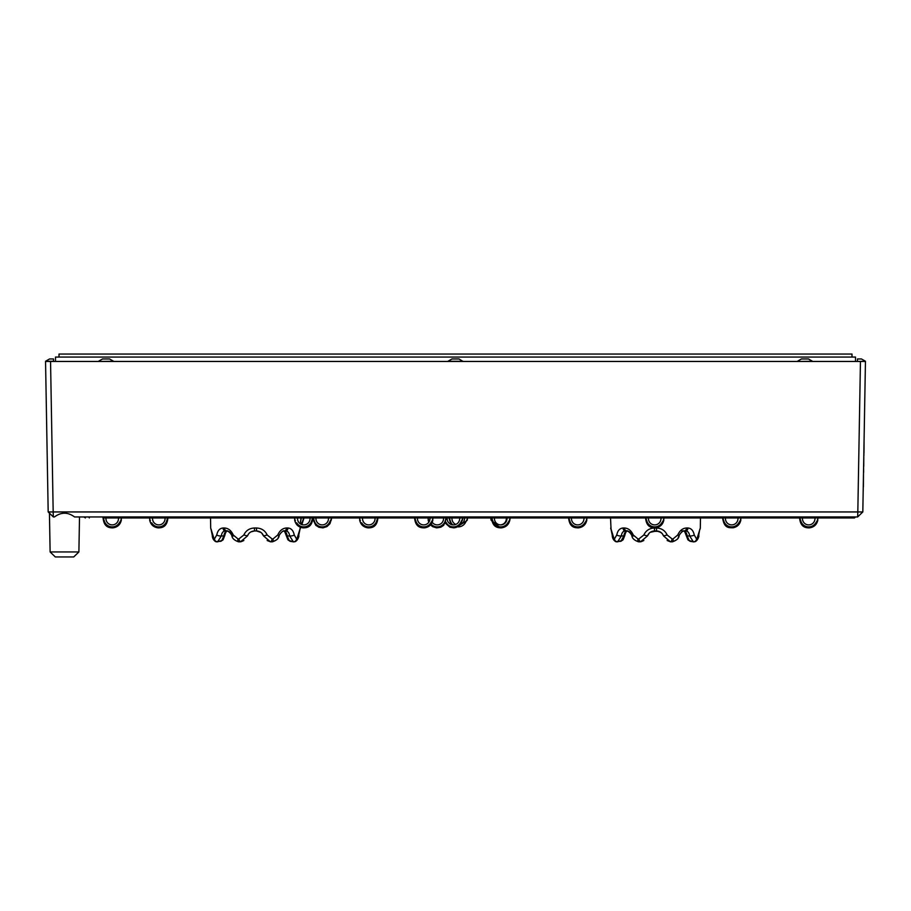 <?xml version="1.0" encoding="UTF-8"?>
<svg xmlns="http://www.w3.org/2000/svg" width="911" height="911" viewBox="0 0 911 911"><rect width="100%" height="100%" fill="white"/><g stroke="black" fill="none" stroke-linecap="round" stroke-linejoin="round"><path stroke-width="1.37" d="M224.47 534.996L225.199 532.309M168.011 517.949L210.521 517.949L210.692 528.004L214.085 538.902A3.393 1.298 93.6 0 0 214.484 538.902L216.75 534.996C217.672 530.566 219.779 528.243 223.081 528.004L224.573 528.004A2.995 2.073 90 0 0 226.645 530.954C229.321 531.17 231.348 532.833 232.738 535.953L233.683 535.953M224.573 528.004C228.376 528.243 231.269 530.578 233.25 534.996L237.942 538.902A3.393 3.132 98.7 0 0 238.921 538.902L243.841 534.996C245.89 530.566 249.42 528.243 254.454 528.004L256.549 528.004C261.582 528.243 265.124 530.578 267.162 534.996L272.093 538.902A3.393 3.132 -98.7 0 0 273.061 538.902L277.753 534.996C279.734 530.566 282.626 528.243 286.43 528.004L287.922 528.004C291.224 528.243 293.342 530.578 294.253 534.996L296.519 538.902A3.393 1.298 -93.6 0 0 296.918 538.902L300.311 528.004A2.995 2.995 90 0 1 299.958 529.337M611.349 529.803L611.042 529.337A2.995 2.995 -90 0 1 610.7 528.004L614.082 538.902A3.393 1.298 93.6 0 0 614.481 538.902L616.747 534.996C617.658 530.566 619.776 528.243 623.078 528.004L624.57 528.004C628.374 528.243 631.266 530.578 633.247 534.996L637.939 538.902A3.393 3.132 98.7 0 0 638.907 538.902L643.838 534.996C645.876 530.566 649.418 528.243 654.451 528.004L656.546 528.004C661.58 528.243 665.11 530.578 667.159 534.996L672.079 538.902A3.393 3.132 -98.7 0 0 673.058 538.902L677.75 534.996C679.731 530.566 682.624 528.243 686.427 528.004L687.919 528.004C691.221 528.243 693.328 530.578 694.25 534.996L696.516 538.902A3.393 1.298 -93.6 0 0 696.915 538.902L700.308 528.004L700.479 517.949L722.48 517.949M212.365 534.996A2.995 0.991 173.5 0 0 212.286 535.292L211.056 529.337A2.995 2.995 -90 0 1 210.714 528.004M214.484 538.902A2.995 2.722 66.8 0 0 217.627 541.806L216.864 541.806A2.995 2.744 -65.9 0 1 215.645 541.59L215.645 541.59A2.995 2.744 -65.9 0 1 214.085 538.902M224.755 535.622L224.778 535.509A2.995 0.877 10.7 0 1 223.833 535.953L221.362 535.953L217.627 541.806L221.806 540.508L223.833 535.953C224.311 532.787 225.643 531.124 227.818 530.954L225.256 530.954C223.047 531.17 221.737 532.833 221.362 535.953A2.995 0.934 9.6 0 1 216.75 534.996M233.25 534.996L231.895 535.884C231.257 532.969 226.201 529.792 226.645 530.954L225.256 530.954A2.995 2.175 90 0 1 223.081 528.004M226.645 530.954L228.103 531.307C228.547 530.544 232.681 536.215 231.895 535.884L231.895 535.884C232.248 538.435 234.469 540.417 238.591 541.806L238.591 541.806A2.995 1.162 -79.7 0 1 237.942 538.902M238.921 538.902A2.995 1.105 79.8 0 0 240.561 541.806L238.75 541.806A2.995 1.162 -79.7 0 1 238.591 541.806L243.852 540.508L240.561 541.806L247.45 535.953L240.504 541.817M243.841 534.996L247.45 535.953L248.555 533.914M249.295 533.072L250.001 532.468L249.295 533.072M252.222 531.307L254.522 530.954L250.901 531.887M262.448 533.903L263.552 535.953C262.288 532.821 259.931 531.159 256.481 530.954L254.522 530.954C251.072 531.17 248.714 532.833 247.45 535.953L248.566 533.903M260.831 532.343L256.481 530.954L261.001 532.457M260.102 531.887L260.808 532.32M267.162 534.996L263.552 535.953L270.442 541.806L267.162 540.508L270.442 541.806L263.552 535.953L261.708 533.072M273.061 538.902A2.995 1.162 79.7 0 1 272.423 541.806A2.995 1.162 79.7 0 1 272.264 541.806L270.442 541.806A2.995 1.105 -79.8 0 0 272.093 538.902M277.753 534.996L279.108 535.884C278.766 538.435 276.534 540.417 272.423 541.806L270.442 541.806L272.423 541.806C280.041 538.64 277.308 538.116 279.108 535.884L279.108 535.884C278.88 535.008 283.264 529.758 284.369 530.954L283.196 530.954C285.359 531.113 286.68 532.787 287.17 535.953L289.197 540.508L293.388 541.806L289.652 535.953C289.254 532.821 287.956 531.159 285.747 530.954A2.995 2.175 90 0 0 287.922 528.004M282.82 531.227L283.651 531.011M294.253 534.996A2.995 0.934 170.4 0 1 289.652 535.953L287.17 535.953A2.995 0.877 169.3 0 1 286.225 535.509L284.836 531.91M294.139 541.806L293.388 541.806A2.995 2.722 -66.8 0 0 296.519 538.902M296.918 538.902A2.995 2.744 65.9 0 1 295.358 541.59L295.358 541.59C298.204 538.652 299.32 536.556 298.728 535.292L299.992 529.234M298.637 534.996A2.995 0.991 6.5 0 1 298.728 535.292C298.728 538.025 297.601 540.132 295.358 541.59L293.695 541.886L295.358 541.59M227.818 530.954C226.497 530.874 225.484 532.388 224.778 535.509L223.115 539.722L220.906 541.305L215.645 541.59L220.917 541.305L221.806 540.508A2.995 2.312 35.2 0 0 223.115 539.711L223.149 539.654M286.225 535.509L287.899 539.722A2.995 2.312 -35.2 0 0 289.197 540.508L287.899 539.722L286.225 535.509C285.61 532.514 284.596 530.999 283.196 530.954M216.864 541.806L217.627 541.806L216.864 541.806M238.75 541.806L240.561 541.806M270.442 541.806L272.241 541.806M612.363 534.996A2.995 0.991 173.5 0 0 612.272 535.292L611.008 529.234L612.272 535.292C612.272 538.025 613.399 540.132 615.642 541.59L615.642 541.59A2.995 2.744 -65.9 0 1 614.082 538.902M614.481 538.902A2.995 2.722 66.8 0 0 617.612 541.806L616.861 541.806A2.995 2.744 -65.9 0 1 615.642 541.59L620.915 541.305L623.83 535.953C624.308 532.787 625.641 531.124 627.804 530.954L625.253 530.954C623.033 531.17 621.735 532.833 621.348 535.953L617.612 541.806L621.803 540.508A2.995 2.312 35.2 0 0 623.101 539.711L623.147 539.654M616.747 534.996A2.995 0.934 9.6 0 0 621.348 535.953L623.83 535.953A2.995 0.877 10.7 0 0 624.775 535.509L624.775 535.474C625.481 532.388 626.483 530.874 627.804 530.954M624.57 528.004A2.995 2.073 90 0 0 626.631 530.954L625.253 530.954A2.995 2.175 90 0 1 623.078 528.004M633.247 534.996L631.892 535.884C631.255 532.969 626.187 529.792 626.631 530.954C629.307 531.17 631.346 532.833 632.735 535.953L633.68 535.953M626.631 530.954L628.089 531.307C628.544 530.544 632.678 536.215 631.892 535.884L631.892 535.884C632.234 538.435 634.466 540.417 638.577 541.806L638.577 541.806A2.995 1.162 -79.7 0 1 637.939 538.902M638.907 538.902A2.995 1.105 79.8 0 0 640.558 541.806L638.736 541.806A2.995 1.162 -79.7 0 1 638.577 541.806L643.838 540.508L640.558 541.806L647.448 535.953L640.501 541.817M643.838 534.996L647.448 535.953L648.541 533.914M649.292 533.072L647.448 535.953C648.7 532.833 651.058 531.17 654.519 530.954L656.478 530.954L650.203 532.32M650.181 532.331L650.898 531.887M652.219 531.307L658.767 531.307L661.693 533.06M660.099 531.887L660.805 532.32M667.159 534.996L663.55 535.953L670.439 541.806L667.148 540.508L670.439 541.806L663.55 535.953L662.456 533.926L663.55 535.953C662.286 532.821 659.928 531.159 656.478 530.954L660.828 532.343M662.445 533.914L660.987 532.457M673.058 538.902A2.995 1.162 79.7 0 1 672.409 541.806A2.995 1.162 79.7 0 1 672.25 541.806L670.439 541.806A2.995 1.105 -79.8 0 0 672.079 538.902M677.75 534.996L679.105 535.884C678.752 538.435 676.531 540.417 672.409 541.806L670.439 541.806L672.409 541.806C680.039 538.64 677.306 538.116 679.105 535.884L679.105 535.884C678.866 535.008 683.261 529.758 684.355 530.954L683.182 530.954C685.357 531.113 686.678 532.787 687.167 535.953L689.194 540.508L693.373 541.806L689.638 535.953C689.251 532.821 687.953 531.159 685.744 530.954A2.995 2.175 90 0 0 687.919 528.004M681.804 530.954L684.355 530.954A2.995 2.073 90 0 0 686.427 528.004M682.806 531.227L683.649 531.011M694.25 534.996A2.995 0.934 170.4 0 1 689.638 535.953L687.167 535.953A2.995 0.877 169.3 0 1 686.222 535.509L684.833 531.91M694.136 541.806L693.373 541.806A2.995 2.722 -66.8 0 0 696.516 538.902M696.915 538.902A2.995 2.744 65.9 0 1 695.355 541.59L695.355 541.59C698.202 538.652 699.318 536.556 698.714 535.292L699.648 529.803M698.635 534.996A2.995 0.991 6.5 0 1 698.714 535.292C698.714 538.025 697.598 540.132 695.355 541.59L693.692 541.886L695.355 541.59M624.468 534.996L625.197 532.309M686.222 535.509L687.885 539.722A2.995 2.312 -35.2 0 0 689.194 540.508L687.885 539.722L686.222 535.509C685.607 532.514 684.594 530.999 683.182 530.954M616.861 541.806L617.612 541.806L616.861 541.806M638.736 541.806L640.558 541.806M670.439 541.806L672.227 541.806M853.994 517.949L102.989 517.949M854.495 517.949L855.497 516.947L854.495 517.949L850.077 517.949L850.498 516.947M849.872 517.949L818.146 517.949L817.11 520.876L817.862 519.93C816.882 524.599 814.035 527.241 809.298 527.879C806.053 527.799 800.222 527.56 799.551 517.357L800.723 520.659A8.233 8.233 0 0 0 815.823 522.789L817.862 519.93C816.882 524.599 814.035 527.241 809.298 527.879C806.053 527.799 800.222 527.56 799.551 517.357C800.222 527.56 806.053 527.799 809.298 527.879C814.035 527.241 816.882 524.599 817.862 519.93C816.882 524.599 814.035 527.241 809.298 527.879C806.053 527.799 800.222 527.56 799.551 517.357C800.222 527.56 806.053 527.799 809.298 527.879C814.035 527.241 816.882 524.599 817.862 519.93L817.873 519.93C816.882 524.599 814.035 527.241 809.298 527.879C806.053 527.799 800.222 527.56 799.551 517.357C800.222 527.56 806.053 527.799 809.298 527.879C814.035 527.241 816.882 524.599 817.862 519.93L815.823 522.789L817.862 519.93M815.117 517.949L802.5 517.949A6.252 6.252 0 0 0 807.92 524.85A6.252 6.252 0 0 0 814.901 519.509L815.117 517.949M799.482 517.949L741.144 517.949L740.108 520.876L740.871 519.93C739.994 524.292 737.386 526.911 733.025 527.799C729.677 527.571 723.96 529.04 722.548 517.357L723.721 520.659A8.233 8.233 0 0 0 738.821 522.789L740.108 520.876M738.115 517.949L725.498 517.949A6.252 6.252 0 0 0 730.929 524.85A6.252 6.252 0 0 0 737.899 519.509L738.115 517.949M611.065 529.405L610.518 517.949L587.151 517.949L586.115 520.876L586.866 519.93C585.91 524.531 583.108 527.184 578.451 527.868C575.183 527.731 569.409 527.936 568.555 517.357L569.728 520.659A8.233 8.233 0 0 0 584.828 522.789L586.866 519.93C585.91 524.531 583.108 527.184 578.451 527.868C575.183 527.731 569.409 527.936 568.555 517.357M584.122 517.949L571.504 517.949A6.252 6.252 0 0 0 576.925 524.85A6.252 6.252 0 0 0 583.894 519.509L584.122 517.949M568.487 517.949L561.939 517.949M489.059 517.949L467.65 517.949M458.802 524.861A6.252 6.252 0 0 0 464.405 519.509L464.621 517.949L462.856 517.949M450.968 524.394L448.986 517.949L447.199 517.949A6.252 6.252 0 0 0 452.63 524.85A6.252 6.252 0 0 0 459.599 519.509L459.827 517.949L452.004 517.949A6.252 6.252 0 0 0 455.807 524.417M443.498 517.949A6.252 6.252 0 0 1 432.213 522.288A6.252 6.252 0 0 0 443.498 517.949L433.146 517.949L432.11 520.876L432.873 519.93C431.916 524.531 429.104 527.184 424.458 527.868C421.144 527.822 415.268 527.674 414.551 517.357L415.735 520.659A8.233 8.233 0 0 0 430.835 522.789L432.11 520.876M428.887 520.876L427.851 517.949L417.5 517.949A6.252 6.252 0 0 0 422.932 524.85A6.252 6.252 0 0 0 429.901 519.509L430.117 517.949M414.494 517.949L378.008 517.949M375.002 517.949L362.384 517.949L362.601 519.509A6.252 6.252 0 0 0 369.57 524.85A6.252 6.252 0 0 0 375.002 517.949M360.392 520.876L359.355 517.949L331.65 517.949M328.62 517.949L316.003 517.949A6.252 6.252 0 0 0 321.435 524.85A6.252 6.252 0 0 0 328.404 519.509L328.62 517.949M297.385 517.949L297.601 519.509A6.252 6.252 0 0 0 304.57 524.85A6.252 6.252 0 0 0 310.002 517.949L304.012 517.949L301.871 524.588L304.012 517.949M300.425 521.343A6.252 6.252 0 0 0 301.006 517.949L300.379 523.882M165.005 517.949L152.388 517.949L152.604 519.509A6.252 6.252 0 0 0 159.573 524.85A6.252 6.252 0 0 0 165.005 517.949M150.395 520.876L149.358 517.949L121.653 517.949L120.616 520.876L121.379 519.93C120.4 524.599 117.542 527.241 112.816 527.879C109.571 527.799 103.74 527.56 103.057 517.357L104.23 520.659A8.233 8.233 0 0 0 119.33 522.789L121.379 519.93C120.4 524.599 117.542 527.241 112.816 527.879C109.571 527.799 103.74 527.56 103.057 517.357C103.74 527.56 109.571 527.799 112.816 527.879C117.542 527.241 120.4 524.599 121.379 519.93C120.4 524.599 117.542 527.241 112.816 527.879C109.571 527.799 103.74 527.56 103.057 517.357C103.74 527.56 109.571 527.799 112.816 527.879C117.542 527.241 120.4 524.599 121.379 519.93C120.4 524.599 117.542 527.241 112.816 527.879C109.571 527.799 103.74 527.56 103.057 517.357M118.624 517.949L106.006 517.949A6.252 6.252 0 0 0 111.438 524.85A6.252 6.252 0 0 0 118.407 519.509L118.624 517.949M83.892 516.947L85.395 517.949M857.65 516.947L74.543 516.947C67.847 511.971 61.162 511.971 54.478 516.947L53.35 516.947L53.18 511.948L857.82 511.948L860.451 361.451L865.45 361.451L862.819 511.948L857.82 511.948L857.65 516.947L862.819 511.948M78.893 551.952L73.723 556.951L55.298 556.951L50.116 551.952L78.893 551.952L79.508 516.947M89.312 517.949L88.891 516.947M462.993 361.257L447.996 361.257L451.993 358.957L458.996 358.957L462.993 361.451L860.451 361.451M53.35 516.947L48.181 511.948L45.55 361.451L462.993 361.451M50.549 361.451L53.18 511.948L48.181 511.948M53.51 361.257L45.55 361.257L49.547 358.957L53.51 358.957L53.51 361.451M857.49 361.257L857.49 358.957L861.453 358.957L865.45 361.257L857.49 361.451M797.455 361.257L801.452 358.957L808.456 358.957L812.453 361.257L797.455 361.451M98.547 361.257L102.544 358.957L109.548 358.957L113.545 361.257L98.547 361.451M863.742 466.284L863.822 454.475M863.503 473.003L863.514 472.297M863.639 472.297L863.594 467.833M863.4 485.939L863.377 486.941L863.275 485.927M863.4 485.927L863.491 473.458M863.935 455.261L863.844 453.245M863.97 453.257L864.061 440.844M55.503 361.451L55.503 357.055L855.497 357.055L855.497 361.451M851.99 357.055L851.99 354.049L59.01 354.049L59.01 357.055M802.5 517.949A6.252 6.252 0 0 0 807.92 524.85A6.252 6.252 0 0 0 814.901 519.509A6.252 6.252 0 0 1 807.92 524.85A6.252 6.252 0 0 1 802.5 517.949A6.252 6.252 0 0 0 807.92 524.85A6.252 6.252 0 0 0 814.901 519.509A6.252 6.252 0 0 1 807.92 524.85A6.252 6.252 0 0 1 802.5 517.949A6.252 6.252 0 0 0 807.92 524.85A6.252 6.252 0 0 0 814.901 519.509A6.252 6.252 0 0 1 807.92 524.85A6.252 6.252 0 0 1 802.5 517.949M799.858 517.949L800.04 518.518M660.896 519.509A6.252 6.252 0 0 1 653.927 524.85A6.252 6.252 0 0 1 648.495 517.949A6.252 6.252 0 0 0 653.927 524.85A6.252 6.252 0 0 0 660.896 519.509L661.124 517.949M664.153 517.949L663.106 520.876L663.868 519.93C662.889 524.599 660.031 527.241 655.305 527.879C652.06 527.799 646.229 527.56 645.546 517.357L646.73 520.659A8.233 8.233 0 0 0 661.83 522.789L663.868 519.93C662.889 524.599 660.031 527.241 655.305 527.879C652.06 527.799 646.229 527.56 645.546 517.357M645.853 517.949L646.047 518.518M661.83 522.789L663.868 519.93L661.83 522.789M509.112 520.876L510.069 518.518L509.875 519.93C508.885 524.599 506.038 527.241 501.312 527.879C498.055 527.799 492.225 527.56 491.553 517.357L492.726 520.659A8.233 8.233 0 0 0 507.826 522.789L509.875 519.93C508.885 524.599 506.038 527.241 501.312 527.879C498.055 527.799 492.225 527.56 491.553 517.357M457.664 526.865A8.233 8.233 0 0 0 465.327 522.789L467.571 518.518L466.614 520.876L455.807 527.583M449.362 517.949L450.228 520.659A8.233 8.233 0 0 0 452.824 524.861M467.377 519.93L466.614 520.876M449.055 517.357L449.544 518.518M431.154 524.144A8.233 8.233 0 0 0 445.274 520.659L446.139 517.949M414.858 517.949L415.04 518.518M430.835 522.789L432.873 519.93L430.835 522.789M361.667 522.789A8.233 8.233 0 0 0 376.767 520.659L377.644 517.949M377.461 518.518L377.951 517.357C377.234 527.674 371.358 527.822 368.044 527.868C363.398 527.184 360.585 524.531 359.629 519.93M295.392 520.876L294.355 517.949M300.892 524.178A8.233 8.233 0 0 0 302.771 520.659L303.636 517.949M303.454 518.518L303.955 517.357M151.67 522.789A8.233 8.233 0 0 0 166.77 520.659L167.647 517.949M167.465 518.518L167.954 517.357C167.271 527.56 161.441 527.799 158.195 527.879C153.469 527.241 150.611 524.599 149.632 519.93C150.611 524.599 153.469 527.241 158.195 527.879C161.441 527.799 167.271 527.56 167.954 517.357C167.271 527.56 161.441 527.799 158.195 527.879C153.469 527.241 150.611 524.599 149.632 519.93C150.611 524.599 153.469 527.241 158.195 527.879C161.441 527.799 167.271 527.56 167.954 517.357C167.271 527.56 161.441 527.799 158.195 527.879C153.469 527.241 150.611 524.599 149.632 519.93M119.33 522.789L121.379 519.93L119.33 522.789M106.006 517.949A6.252 6.252 0 0 0 111.438 524.85A6.252 6.252 0 0 0 118.407 519.509A6.252 6.252 0 0 1 111.438 524.85A6.252 6.252 0 0 1 106.006 517.949A6.252 6.252 0 0 0 111.438 524.85A6.252 6.252 0 0 0 118.407 519.509A6.252 6.252 0 0 1 111.438 524.85A6.252 6.252 0 0 1 106.006 517.949A6.252 6.252 0 0 0 111.438 524.85A6.252 6.252 0 0 0 118.407 519.509M103.364 517.949L103.547 518.518M297.601 519.509A6.252 6.252 0 0 0 304.57 524.85A6.252 6.252 0 0 0 310.002 517.949M296.667 522.789A8.233 8.233 0 0 0 311.767 520.659L312.644 517.949M312.462 518.518L312.951 517.357C312.086 527.936 306.312 527.731 303.044 527.868C298.398 527.184 295.585 524.531 294.629 519.93C295.585 524.531 298.398 527.184 303.044 527.868C306.312 527.731 312.086 527.936 312.951 517.357M313.361 517.949L314.227 520.659A8.233 8.233 0 0 0 329.326 522.789L331.57 518.518L329.953 523.711L326.935 526.604L322.961 527.868L318.964 527.298L315.787 525.294L312.997 519.475M331.376 519.93L330.613 520.876M313.054 517.357L313.543 518.518M445.9 522.014A8.233 8.233 0 0 0 460.533 522.789L462.765 518.518L461.068 523.836L458.005 526.672L454.008 527.879L449.886 527.196L445.354 523.176M462.572 519.93L461.809 520.876M500.401 524.884A6.252 6.252 0 0 0 506.3 517.949M490.733 518.518L491.689 520.876L490.653 517.949M494.502 517.949A6.252 6.252 0 0 0 499.934 524.85A6.252 6.252 0 0 0 506.903 519.509L507.12 517.949M491.86 517.949L492.042 518.518M568.863 517.949L569.045 518.518M584.828 522.789L586.866 519.93L584.828 522.789M571.504 517.949A6.252 6.252 0 0 0 576.925 524.85A6.252 6.252 0 0 0 583.894 519.509M722.856 517.949L723.038 518.518M738.821 522.789L740.871 519.93L738.821 522.789M254.454 528.004L254.522 530.954M256.549 528.004L256.481 530.954M286.43 528.004A2.995 2.073 90 0 1 284.369 530.954M654.451 528.004L654.519 530.954M656.546 528.004L656.478 530.954M700.286 528.004A2.995 2.995 90 0 1 699.944 529.337M299.935 529.405L300.323 527.218M211.352 529.803L212.286 535.292C212.286 538.025 213.402 540.132 215.645 541.59M210.692 528.004L211.067 529.405M283.708 531.022L284.744 531.796M243.852 540.508L241.324 541.635L243.852 540.508M293.695 541.886L290.085 541.305L293.695 541.886M287.899 539.722L290.097 541.305M700.308 528.004L699.933 529.405M624.752 535.622L623.101 539.722L620.903 541.305L615.642 541.59M683.705 531.022L684.742 531.796M643.838 540.508L641.321 541.635L643.838 540.508M693.681 541.886L690.082 541.305L693.681 541.886M687.885 539.722L690.094 541.305M50.116 551.952L49.445 513.166M428.124 519.93L428.785 522.288L428.124 519.93M430.504 524.93L432.691 526.672L436.688 527.879L440.81 527.196L443.714 525.294L446.515 517.949L443.714 525.294L440.81 527.196L436.688 527.879L432.691 526.672L430.504 524.93M490.927 519.93L500.401 527.89"/></g></svg>
